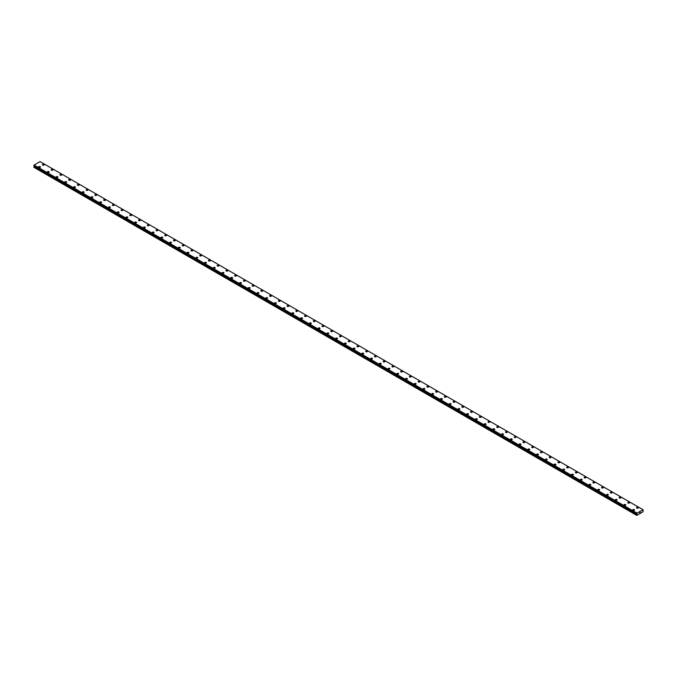 <?xml version="1.0" encoding="UTF-8"?>
<svg xmlns="http://www.w3.org/2000/svg" width="677" height="677" viewBox="0 0 677 677"><rect width="100%" height="100%" fill="white"/><g stroke="black" fill="none" stroke-linecap="round" stroke-linejoin="round"><path stroke-width="1.02" d="M42.448 164.731A0.931 0.533 180 0 1 44.301 164.739A0.931 0.533 180 0 1 42.448 164.731A0.931 0.533 180 0 1 44.301 164.731M51.181 169.783A0.931 0.533 180 0 1 53.034 169.783M52.764 169.402A0.931 0.533 180 0 1 51.452 170.155A0.931 0.533 180 0 1 52.764 169.402M59.923 174.818A0.931 0.533 180 0 1 61.776 174.827A0.931 0.533 180 0 1 59.923 174.818A0.931 0.533 180 0 1 61.776 174.818M68.656 179.862A0.931 0.533 180 0 1 70.51 179.87A0.931 0.533 180 0 1 68.656 179.862A0.931 0.533 180 0 1 70.51 179.862M77.39 184.914A0.931 0.533 180 0 1 79.243 184.914A0.931 0.533 180 0 1 77.39 184.914A0.931 0.533 180 0 1 79.243 184.914M86.131 189.958A0.931 0.533 180 0 1 87.985 189.958A0.931 0.533 180 0 1 86.131 189.958A0.931 0.533 180 0 1 87.985 189.958M94.865 195.001A0.931 0.533 180 0 1 96.718 195.001A0.931 0.533 180 0 1 94.865 195.001A0.931 0.533 180 0 1 96.718 195.001M103.606 200.045A0.931 0.533 180 0 1 105.46 200.045A0.931 0.533 180 0 1 103.606 200.045A0.931 0.533 180 0 1 105.46 200.045M112.34 205.089A0.931 0.533 180 0 1 114.193 205.089A0.931 0.533 180 0 1 112.34 205.089A0.931 0.533 180 0 1 114.193 205.089M121.073 210.132A0.931 0.533 180 0 1 122.926 210.132A0.931 0.533 180 0 1 121.073 210.132A0.931 0.533 180 0 1 122.926 210.132M129.815 215.176A0.931 0.533 180 0 1 131.668 215.176A0.931 0.533 180 0 1 129.815 215.176A0.931 0.533 180 0 1 131.668 215.176M138.548 220.22A0.931 0.533 180 0 1 140.401 220.22A0.931 0.533 180 0 1 138.548 220.22A0.931 0.533 180 0 1 140.401 220.22M147.29 225.263A0.931 0.533 180 0 1 149.143 225.263A0.931 0.533 180 0 1 147.29 225.263A0.931 0.533 180 0 1 149.143 225.263M156.023 230.307A0.931 0.533 180 0 1 157.876 230.307A0.931 0.533 180 0 1 156.023 230.307A0.931 0.533 180 0 1 157.876 230.307M164.765 235.351A0.931 0.533 180 0 1 166.618 235.351A0.931 0.533 180 0 1 164.765 235.351A0.931 0.533 180 0 1 166.618 235.351M175.081 240.022A0.931 0.533 180 0 1 173.769 240.775A0.931 0.533 180 0 1 175.081 240.022M173.498 240.394A0.931 0.533 180 0 1 175.351 240.394M182.231 245.438A0.931 0.533 180 0 1 184.085 245.438A0.931 0.533 180 0 1 182.231 245.438A0.931 0.533 180 0 1 184.085 245.438M190.973 250.482A0.931 0.533 180 0 1 192.827 250.482A0.931 0.533 180 0 1 190.973 250.482A0.931 0.533 180 0 1 192.827 250.482M199.707 255.525A0.931 0.533 180 0 1 201.56 255.534A0.931 0.533 180 0 1 199.707 255.525A0.931 0.533 180 0 1 201.56 255.525M208.448 260.569A0.931 0.533 180 0 1 210.302 260.577A0.931 0.533 180 0 1 208.448 260.569A0.931 0.533 180 0 1 210.302 260.569M217.182 265.621A0.931 0.533 180 0 1 219.035 265.621M218.764 265.24A0.931 0.533 180 0 1 217.452 265.993A0.931 0.533 180 0 1 218.764 265.24M225.915 270.656A0.931 0.533 180 0 1 227.768 270.665A0.931 0.533 180 0 1 225.915 270.656A0.931 0.533 180 0 1 227.768 270.656M234.657 275.7A0.931 0.533 180 0 1 236.51 275.708A0.931 0.533 180 0 1 234.657 275.7A0.931 0.533 180 0 1 236.51 275.7M243.39 280.752A0.931 0.533 180 0 1 245.243 280.752A0.931 0.533 180 0 1 243.39 280.752A0.931 0.533 180 0 1 245.243 280.752M252.132 285.796A0.931 0.533 180 0 1 253.985 285.796A0.931 0.533 180 0 1 252.132 285.796A0.931 0.533 180 0 1 253.985 285.796M260.865 290.839A0.931 0.533 180 0 1 262.718 290.839A0.931 0.533 180 0 1 260.865 290.839A0.931 0.533 180 0 1 262.718 290.839M269.598 295.883A0.931 0.533 180 0 1 271.452 295.883A0.931 0.533 180 0 1 269.598 295.883A0.931 0.533 180 0 1 271.452 295.883M278.34 300.926A0.931 0.533 180 0 1 280.193 300.926A0.931 0.533 180 0 1 278.34 300.926A0.931 0.533 180 0 1 280.193 300.926M287.073 305.97A0.931 0.533 180 0 1 288.927 305.97A0.931 0.533 180 0 1 287.073 305.97A0.931 0.533 180 0 1 288.927 305.97M295.815 311.014A0.931 0.533 180 0 1 297.668 311.014A0.931 0.533 180 0 1 295.815 311.014A0.931 0.533 180 0 1 297.668 311.014M304.548 316.057A0.931 0.533 180 0 1 306.402 316.057A0.931 0.533 180 0 1 304.548 316.057A0.931 0.533 180 0 1 306.402 316.057M313.282 321.101A0.931 0.533 180 0 1 315.135 321.101A0.931 0.533 180 0 1 313.282 321.101A0.931 0.533 180 0 1 315.135 321.101M322.024 326.145A0.931 0.533 180 0 1 323.877 326.145A0.931 0.533 180 0 1 322.024 326.145A0.931 0.533 180 0 1 323.877 326.145M330.757 331.188A0.931 0.533 180 0 1 332.61 331.188A0.931 0.533 180 0 1 330.757 331.188A0.931 0.533 180 0 1 332.61 331.188M341.081 335.86A0.931 0.533 180 0 1 339.769 336.613A0.931 0.533 180 0 1 341.081 335.86M339.499 336.232A0.931 0.533 180 0 1 341.352 336.232M348.232 341.276A0.931 0.533 180 0 1 350.085 341.276A0.931 0.533 180 0 1 348.232 341.276A0.931 0.533 180 0 1 350.085 341.276M356.965 346.319A0.931 0.533 180 0 1 358.818 346.319A0.931 0.533 180 0 1 356.965 346.319A0.931 0.533 180 0 1 358.818 346.319M365.707 351.363A0.931 0.533 180 0 1 367.56 351.371A0.931 0.533 180 0 1 365.707 351.363A0.931 0.533 180 0 1 367.56 351.363M374.44 356.407A0.931 0.533 180 0 1 376.294 356.415A0.931 0.533 180 0 1 374.44 356.407A0.931 0.533 180 0 1 376.294 356.407M383.182 361.459A0.931 0.533 180 0 1 385.035 361.459M384.764 361.078A0.931 0.533 180 0 1 383.453 361.831A0.931 0.533 180 0 1 384.764 361.078M391.915 366.494A0.931 0.533 180 0 1 393.769 366.502A0.931 0.533 180 0 1 391.915 366.494A0.931 0.533 180 0 1 393.769 366.494M400.649 371.546A0.931 0.533 180 0 1 402.502 371.546A0.931 0.533 180 0 1 400.649 371.546A0.931 0.533 180 0 1 402.502 371.546M409.39 376.59A0.931 0.533 180 0 1 411.244 376.59A0.931 0.533 180 0 1 409.39 376.59A0.931 0.533 180 0 1 411.244 376.59M418.124 381.633A0.931 0.533 180 0 1 419.977 381.633A0.931 0.533 180 0 1 418.124 381.633A0.931 0.533 180 0 1 419.977 381.633M426.865 386.677A0.931 0.533 180 0 1 428.719 386.677A0.931 0.533 180 0 1 426.865 386.677A0.931 0.533 180 0 1 428.719 386.677M435.599 391.721A0.931 0.533 180 0 1 437.452 391.721A0.931 0.533 180 0 1 435.599 391.721A0.931 0.533 180 0 1 437.452 391.721M444.332 396.764A0.931 0.533 180 0 1 446.194 396.764A0.931 0.533 180 0 1 444.332 396.764A0.931 0.533 180 0 1 446.194 396.764M453.074 401.808A0.931 0.533 180 0 1 454.927 401.808A0.931 0.533 180 0 1 453.074 401.808A0.931 0.533 180 0 1 454.927 401.808M461.807 406.852A0.931 0.533 180 0 1 463.66 406.852A0.931 0.533 180 0 1 461.807 406.852A0.931 0.533 180 0 1 463.66 406.852M470.549 411.895A0.931 0.533 180 0 1 472.402 411.895A0.931 0.533 180 0 1 470.549 411.895A0.931 0.533 180 0 1 472.402 411.895M479.282 416.939A0.931 0.533 180 0 1 481.135 416.939A0.931 0.533 180 0 1 479.282 416.939A0.931 0.533 180 0 1 481.135 416.939M488.024 421.983A0.931 0.533 180 0 1 489.877 421.983A0.931 0.533 180 0 1 488.024 421.983A0.931 0.533 180 0 1 489.877 421.983M496.757 427.026A0.931 0.533 180 0 1 498.611 427.026A0.931 0.533 180 0 1 496.757 427.026A0.931 0.533 180 0 1 498.611 427.026M507.073 431.698A0.931 0.533 180 0 1 505.761 432.451A0.931 0.533 180 0 1 507.073 431.698M505.491 432.07A0.931 0.533 180 0 1 507.344 432.07M514.232 437.114A0.931 0.533 180 0 1 516.086 437.114A0.931 0.533 180 0 1 514.232 437.114A0.931 0.533 180 0 1 516.086 437.114M522.966 442.157A0.931 0.533 180 0 1 524.819 442.166A0.931 0.533 180 0 1 522.966 442.157A0.931 0.533 180 0 1 524.819 442.157M531.707 447.201A0.931 0.533 180 0 1 533.561 447.209A0.931 0.533 180 0 1 531.707 447.201A0.931 0.533 180 0 1 533.561 447.201M540.441 452.244A0.931 0.533 180 0 1 542.294 452.253A0.931 0.533 180 0 1 540.441 452.244A0.931 0.533 180 0 1 542.294 452.244M549.174 457.297A0.931 0.533 180 0 1 551.027 457.297M550.756 456.916A0.931 0.533 180 0 1 549.445 457.669A0.931 0.533 180 0 1 550.756 456.916M557.916 462.332A0.931 0.533 180 0 1 559.769 462.34A0.931 0.533 180 0 1 557.916 462.332A0.931 0.533 180 0 1 559.769 462.332M566.649 467.384A0.931 0.533 180 0 1 568.502 467.384A0.931 0.533 180 0 1 566.649 467.384A0.931 0.533 180 0 1 568.502 467.384M575.391 472.428A0.931 0.533 180 0 1 577.244 472.428A0.931 0.533 180 0 1 575.391 472.428A0.931 0.533 180 0 1 577.244 472.428M584.124 477.471A0.931 0.533 180 0 1 585.977 477.471A0.931 0.533 180 0 1 584.124 477.471A0.931 0.533 180 0 1 585.977 477.471M592.857 482.515A0.931 0.533 180 0 1 594.711 482.515A0.931 0.533 180 0 1 592.857 482.515A0.931 0.533 180 0 1 594.711 482.515M601.599 487.558A0.931 0.533 180 0 1 603.452 487.558A0.931 0.533 180 0 1 601.599 487.558A0.931 0.533 180 0 1 603.452 487.558M610.332 492.602A0.931 0.533 180 0 1 612.186 492.602A0.931 0.533 180 0 1 610.332 492.602A0.931 0.533 180 0 1 612.186 492.602M619.074 497.646A0.931 0.533 180 0 1 620.927 497.646A0.931 0.533 180 0 1 619.074 497.646A0.931 0.533 180 0 1 620.927 497.646M627.807 502.689A0.931 0.533 180 0 1 629.661 502.689A0.931 0.533 180 0 1 627.807 502.689A0.931 0.533 180 0 1 629.661 502.689M636.541 507.733A0.931 0.533 180 0 1 638.394 507.733A0.931 0.533 180 0 1 636.541 507.733A0.931 0.533 180 0 1 638.394 507.733M38.606 166.957A0.931 0.533 180 0 1 40.459 166.957A0.931 0.533 180 0 1 38.606 166.957A0.931 0.533 180 0 1 40.459 166.957M47.339 172A0.931 0.533 180 0 1 49.193 172A0.931 0.533 180 0 1 47.339 172A0.931 0.533 180 0 1 49.193 172M56.073 177.044A0.931 0.533 180 0 1 57.926 177.044A0.931 0.533 180 0 1 56.073 177.044A0.931 0.533 180 0 1 57.926 177.044M64.814 182.088A0.931 0.533 180 0 1 66.668 182.088A0.931 0.533 180 0 1 64.814 182.088A0.931 0.533 180 0 1 66.668 182.088M73.548 187.131A0.931 0.533 180 0 1 75.401 187.131A0.931 0.533 180 0 1 73.548 187.131A0.931 0.533 180 0 1 75.401 187.131M82.289 192.175A0.931 0.533 180 0 1 84.143 192.175A0.931 0.533 180 0 1 82.289 192.175A0.931 0.533 180 0 1 84.143 192.175M91.023 197.219A0.931 0.533 180 0 1 92.876 197.219A0.931 0.533 180 0 1 91.023 197.219A0.931 0.533 180 0 1 92.876 197.219M99.756 202.262A0.931 0.533 180 0 1 101.609 202.262A0.931 0.533 180 0 1 99.756 202.262A0.931 0.533 180 0 1 101.609 202.262M110.08 206.934A0.931 0.533 180 0 1 108.769 207.687A0.931 0.533 180 0 1 110.08 206.934M108.498 207.306A0.931 0.533 180 0 1 110.351 207.306M117.231 212.35A0.931 0.533 180 0 1 119.084 212.35A0.931 0.533 180 0 1 117.231 212.35A0.931 0.533 180 0 1 119.084 212.35M125.973 217.393A0.931 0.533 180 0 1 127.826 217.393A0.931 0.533 180 0 1 125.973 217.393A0.931 0.533 180 0 1 127.826 217.393M134.706 222.437A0.931 0.533 180 0 1 136.559 222.437A0.931 0.533 180 0 1 134.706 222.437A0.931 0.533 180 0 1 136.559 222.437M143.439 227.48A0.931 0.533 180 0 1 145.293 227.48A0.931 0.533 180 0 1 143.439 227.48A0.931 0.533 180 0 1 145.293 227.48M152.181 232.533A0.931 0.533 180 0 1 154.034 232.533M153.764 232.152A0.931 0.533 180 0 1 152.452 232.905A0.931 0.533 180 0 1 153.764 232.152M160.914 237.568A0.931 0.533 180 0 1 162.768 237.576A0.931 0.533 180 0 1 160.914 237.568A0.931 0.533 180 0 1 162.768 237.568M169.656 242.611A0.931 0.533 180 0 1 171.509 242.62A0.931 0.533 180 0 1 169.656 242.611A0.931 0.533 180 0 1 171.509 242.611M178.389 247.655A0.931 0.533 180 0 1 180.243 247.664A0.931 0.533 180 0 1 178.389 247.655A0.931 0.533 180 0 1 180.243 247.655M187.123 252.699A0.931 0.533 180 0 1 188.976 252.707A0.931 0.533 180 0 1 187.123 252.699A0.931 0.533 180 0 1 188.976 252.699M195.865 257.751A0.931 0.533 180 0 1 197.718 257.751A0.931 0.533 180 0 1 195.865 257.751A0.931 0.533 180 0 1 197.718 257.751M204.598 262.794A0.931 0.533 180 0 1 206.451 262.794A0.931 0.533 180 0 1 204.598 262.794A0.931 0.533 180 0 1 206.451 262.794M213.34 267.838A0.931 0.533 180 0 1 215.193 267.838A0.931 0.533 180 0 1 213.34 267.838A0.931 0.533 180 0 1 215.193 267.838M222.073 272.882A0.931 0.533 180 0 1 223.926 272.882A0.931 0.533 180 0 1 222.073 272.882A0.931 0.533 180 0 1 223.926 272.882M230.806 277.925A0.931 0.533 180 0 1 232.668 277.925A0.931 0.533 180 0 1 230.806 277.925A0.931 0.533 180 0 1 232.668 277.925M239.548 282.969A0.931 0.533 180 0 1 241.401 282.969A0.931 0.533 180 0 1 239.548 282.969A0.931 0.533 180 0 1 241.401 282.969M248.281 288.013A0.931 0.533 180 0 1 250.135 288.013A0.931 0.533 180 0 1 248.281 288.013A0.931 0.533 180 0 1 250.135 288.013M257.023 293.056A0.931 0.533 180 0 1 258.876 293.056A0.931 0.533 180 0 1 257.023 293.056A0.931 0.533 180 0 1 258.876 293.056M265.756 298.1A0.931 0.533 180 0 1 267.61 298.1A0.931 0.533 180 0 1 265.756 298.1A0.931 0.533 180 0 1 267.61 298.1M276.072 302.771A0.931 0.533 180 0 1 274.769 303.524A0.931 0.533 180 0 1 276.072 302.771M274.498 303.144A0.931 0.533 180 0 1 276.351 303.144M283.231 308.187A0.931 0.533 180 0 1 285.085 308.187A0.931 0.533 180 0 1 283.231 308.187A0.931 0.533 180 0 1 285.085 308.187M291.965 313.231A0.931 0.533 180 0 1 293.818 313.231A0.931 0.533 180 0 1 291.965 313.231A0.931 0.533 180 0 1 293.818 313.231M300.706 318.275A0.931 0.533 180 0 1 302.56 318.275A0.931 0.533 180 0 1 300.706 318.275A0.931 0.533 180 0 1 302.56 318.275M309.44 323.318A0.931 0.533 180 0 1 311.293 323.318A0.931 0.533 180 0 1 309.44 323.318A0.931 0.533 180 0 1 311.293 323.318M318.182 328.37A0.931 0.533 180 0 1 320.035 328.37M319.756 327.99A0.931 0.533 180 0 1 318.452 328.743A0.931 0.533 180 0 1 319.756 327.99M326.915 333.406A0.931 0.533 180 0 1 328.768 333.414A0.931 0.533 180 0 1 326.915 333.406A0.931 0.533 180 0 1 328.768 333.406M335.648 338.449A0.931 0.533 180 0 1 337.501 338.458A0.931 0.533 180 0 1 335.648 338.449A0.931 0.533 180 0 1 337.501 338.449M344.39 343.493A0.931 0.533 180 0 1 346.243 343.501A0.931 0.533 180 0 1 344.39 343.493A0.931 0.533 180 0 1 346.243 343.493M353.123 348.545A0.931 0.533 180 0 1 354.976 348.545A0.931 0.533 180 0 1 353.123 348.545A0.931 0.533 180 0 1 354.976 348.545M361.865 353.589A0.931 0.533 180 0 1 363.718 353.589A0.931 0.533 180 0 1 361.865 353.589A0.931 0.533 180 0 1 363.718 353.589M370.598 358.632A0.931 0.533 180 0 1 372.452 358.632A0.931 0.533 180 0 1 370.598 358.632A0.931 0.533 180 0 1 372.452 358.632M379.332 363.676A0.931 0.533 180 0 1 381.185 363.676A0.931 0.533 180 0 1 379.332 363.676A0.931 0.533 180 0 1 381.185 363.676M388.073 368.72A0.931 0.533 180 0 1 389.927 368.72A0.931 0.533 180 0 1 388.073 368.72A0.931 0.533 180 0 1 389.927 368.72M396.807 373.763A0.931 0.533 180 0 1 398.66 373.763A0.931 0.533 180 0 1 396.807 373.763A0.931 0.533 180 0 1 398.66 373.763M405.548 378.807A0.931 0.533 180 0 1 407.402 378.807A0.931 0.533 180 0 1 405.548 378.807A0.931 0.533 180 0 1 407.402 378.807M414.282 383.851A0.931 0.533 180 0 1 416.135 383.851A0.931 0.533 180 0 1 414.282 383.851A0.931 0.533 180 0 1 416.135 383.851M423.015 388.894A0.931 0.533 180 0 1 424.868 388.894A0.931 0.533 180 0 1 423.015 388.894A0.931 0.533 180 0 1 424.868 388.894M431.757 393.938A0.931 0.533 180 0 1 433.61 393.938A0.931 0.533 180 0 1 431.757 393.938A0.931 0.533 180 0 1 433.61 393.938M442.073 398.609A0.931 0.533 180 0 1 440.761 399.362A0.931 0.533 180 0 1 442.073 398.609M440.49 398.981A0.931 0.533 180 0 1 442.343 398.981M449.232 404.025A0.931 0.533 180 0 1 451.085 404.025A0.931 0.533 180 0 1 449.232 404.025A0.931 0.533 180 0 1 451.085 404.025M457.965 409.069A0.931 0.533 180 0 1 459.818 409.069A0.931 0.533 180 0 1 457.965 409.069A0.931 0.533 180 0 1 459.818 409.069M466.698 414.112A0.931 0.533 180 0 1 468.552 414.112A0.931 0.533 180 0 1 466.698 414.112A0.931 0.533 180 0 1 468.552 414.112M475.44 419.156A0.931 0.533 180 0 1 477.293 419.165A0.931 0.533 180 0 1 475.44 419.156A0.931 0.533 180 0 1 477.293 419.156M484.173 424.208A0.931 0.533 180 0 1 486.027 424.208M485.756 423.827A0.931 0.533 180 0 1 484.444 424.581A0.931 0.533 180 0 1 485.756 423.827M492.915 429.243A0.931 0.533 180 0 1 494.769 429.252A0.931 0.533 180 0 1 492.915 429.243A0.931 0.533 180 0 1 494.769 429.243M501.649 434.287A0.931 0.533 180 0 1 503.502 434.296A0.931 0.533 180 0 1 501.649 434.287A0.931 0.533 180 0 1 503.502 434.287M510.382 439.331A0.931 0.533 180 0 1 512.235 439.339A0.931 0.533 180 0 1 510.382 439.331A0.931 0.533 180 0 1 512.235 439.331M519.124 444.383A0.931 0.533 180 0 1 520.977 444.383A0.931 0.533 180 0 1 519.124 444.383A0.931 0.533 180 0 1 520.977 444.383M527.857 449.426A0.931 0.533 180 0 1 529.71 449.426A0.931 0.533 180 0 1 527.857 449.426A0.931 0.533 180 0 1 529.71 449.426M536.599 454.47A0.931 0.533 180 0 1 538.452 454.47A0.931 0.533 180 0 1 536.599 454.47A0.931 0.533 180 0 1 538.452 454.47M545.332 459.514A0.931 0.533 180 0 1 547.185 459.514A0.931 0.533 180 0 1 545.332 459.514A0.931 0.533 180 0 1 547.185 459.514M554.074 464.557A0.931 0.533 180 0 1 555.927 464.557A0.931 0.533 180 0 1 554.074 464.557A0.931 0.533 180 0 1 555.927 464.557M562.807 469.601A0.931 0.533 180 0 1 564.66 469.601A0.931 0.533 180 0 1 562.807 469.601A0.931 0.533 180 0 1 564.66 469.601M571.54 474.645A0.931 0.533 180 0 1 573.394 474.645A0.931 0.533 180 0 1 571.54 474.645A0.931 0.533 180 0 1 573.394 474.645M580.282 479.688A0.931 0.533 180 0 1 582.135 479.688A0.931 0.533 180 0 1 580.282 479.688A0.931 0.533 180 0 1 582.135 479.688M589.015 484.732A0.931 0.533 180 0 1 590.869 484.732A0.931 0.533 180 0 1 589.015 484.732A0.931 0.533 180 0 1 590.869 484.732M597.757 489.776A0.931 0.533 180 0 1 599.61 489.776A0.931 0.533 180 0 1 597.757 489.776A0.931 0.533 180 0 1 599.61 489.776M608.073 494.447A0.931 0.533 180 0 1 606.761 495.2A0.931 0.533 180 0 1 608.073 494.447M606.49 494.819A0.931 0.533 180 0 1 608.344 494.819M615.224 499.863A0.931 0.533 180 0 1 617.077 499.863A0.931 0.533 180 0 1 615.224 499.863A0.931 0.533 180 0 1 617.077 499.863M623.966 504.907A0.931 0.533 180 0 1 625.819 504.907A0.931 0.533 180 0 1 623.966 504.907A0.931 0.533 180 0 1 625.819 504.907M632.699 509.95A0.931 0.533 180 0 1 634.552 509.95A0.931 0.533 180 0 1 632.699 509.95A0.931 0.533 180 0 1 634.552 509.95M639.638 512.853L639.85 512.294M639.985 512.658L640.197 512.184M643.108 509.798L636.939 513.09L636.769 515.4L643.065 511.77L643.133 509.798M34.214 165.916L33.85 167.304L636.685 515.349M636.862 513.835L34.045 165.814M33.85 165.662L636.685 513.725L33.85 165.662L34.104 165.044L40.061 161.6L642.896 509.646M636.939 513.09L34.104 165.044M636.888 513.174L34.053 165.129M636.871 513.208L34.036 165.171M636.727 513.479L33.892 165.433M636.685 513.564L33.85 165.518M637.091 514.063L34.248 166.017M637.091 514.122L34.248 166.085M637.032 514.3L34.197 166.254M636.71 514.858L33.875 166.821M636.685 514.952L33.85 166.906M636.702 513.741L33.867 165.696"/></g></svg>
